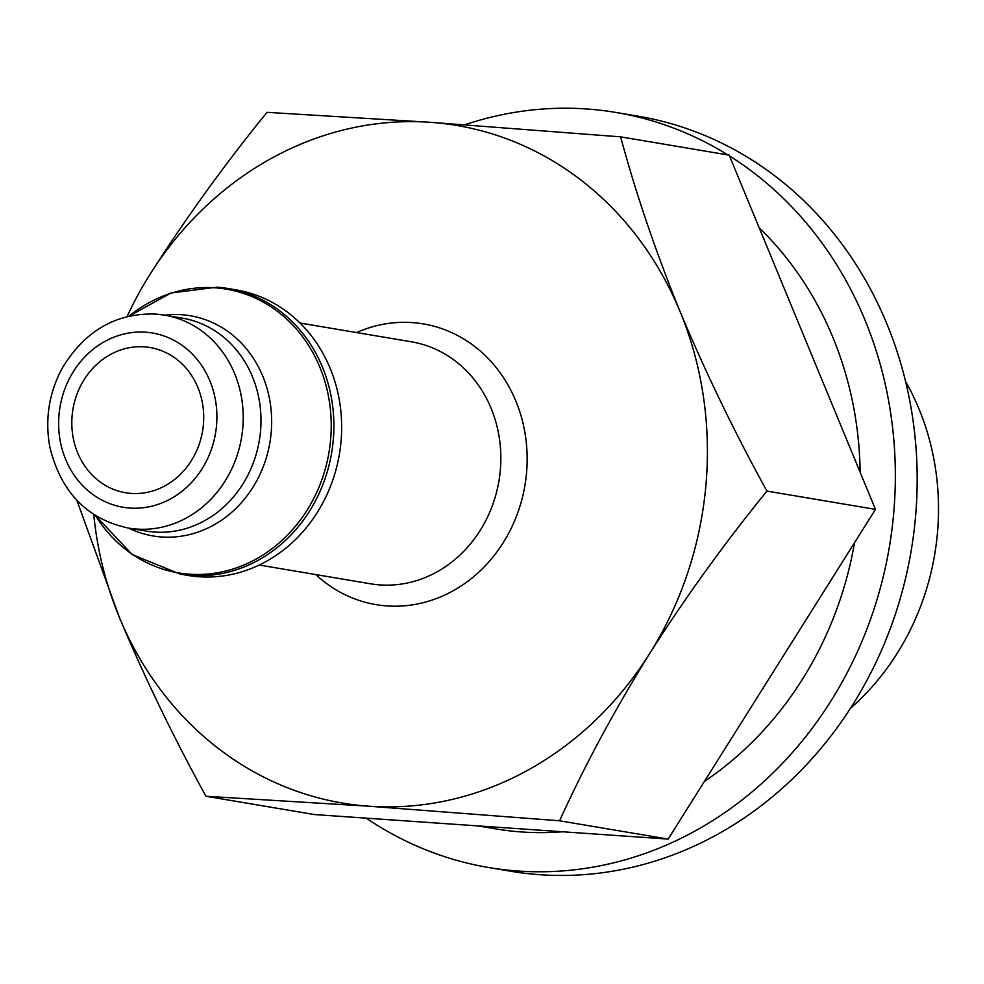 <?xml version="1.0" encoding="UTF-8"?>
<svg xmlns="http://www.w3.org/2000/svg" width="984" height="984" viewBox="0 0 984 984"><rect width="100%" height="100%" fill="white"/><g stroke="black" fill="none" stroke-linecap="round" stroke-linejoin="round"><path stroke-width="1.48" d="M93.726 514.386A343.588 306.688 -80.4 0 0 119.162 616.857A343.588 306.688 -80.4 0 0 369.123 806.228A343.588 306.688 -80.4 0 0 649.6 653.634A343.588 306.688 -80.4 0 0 680.116 311.67C655.651 251.535 635.824 193.27 620.621 136.85L430.168 122.299A343.588 306.688 -80.4 0 0 149.679 274.88A343.588 306.688 -80.4 0 0 127.047 316.651M76.875 500.315L119.162 616.857C144.414 677.115 173.344 736.93 205.951 796.265L369.123 806.228L559.576 820.791C584.717 765.49 614.729 709.771 649.6 653.634C685.233 597.669 724.335 543.488 766.917 491.09C734.31 431.779 705.38 371.977 680.116 311.67A343.588 306.688 -80.4 0 0 430.168 122.299L266.996 112.336C224.426 164.697 185.324 218.878 149.679 274.88M128.904 316.208L170.995 292.986L216.861 287.193L228.263 288.546A144.796 129.248 -80.4 0 1 331.645 452.8A144.796 129.248 -80.4 0 1 180.133 574.115L187.895 575.419A144.796 129.248 -80.4 0 0 339.406 454.116A144.796 129.248 -80.4 0 0 236.025 289.849L228.263 288.546A144.796 129.248 -80.4 0 0 217.058 287.217M144.304 346.848A73.628 65.719 -80.4 0 0 72.484 412.394A73.628 65.719 -80.4 0 0 125.521 492.738A73.628 65.719 -80.4 0 0 202.569 431.053A73.628 65.719 -80.4 0 0 149.999 347.524A73.628 65.719 -80.4 0 0 144.304 346.848M766.917 491.09L875.477 509.38L729.181 155.152L620.621 136.85M875.477 509.38L668.148 839.094L314.523 814.567L205.951 796.265M668.148 839.094L559.576 820.791M850.471 708.296A245.422 219.063 -80.4 0 0 905.551 381.448M366.245 818.147A382.862 341.731 -80.4 0 0 488.79 867.544L510.61 871.221A382.862 341.731 -80.4 0 0 911.221 550.474A382.862 341.731 -80.4 0 0 637.853 116.149L616.033 112.471A382.862 341.731 -80.4 0 0 586.415 108.953A382.862 341.731 -80.4 0 0 464.878 124.759M488.79 867.544A382.862 341.731 -80.4 0 0 872.796 612.761A382.862 341.731 -80.4 0 0 729.513 155.952M727.889 154.931A382.862 341.731 -80.4 0 0 616.033 112.471M477.966 825.896L495.309 828.823A343.588 306.688 -80.4 0 0 562.7 831.775M704.421 781.407A343.588 306.688 -80.4 0 0 854.543 542.688M860.139 472.234A343.588 306.688 -80.4 0 0 759.205 227.845M315.753 574.57A142.348 127.059 -80.4 0 0 516.649 515.776A142.348 127.059 -80.4 0 0 412.284 322.592A142.348 127.059 -80.4 0 0 356.54 332.555M259.222 565.037L370.525 583.795A122.717 109.531 -80.4 0 0 498.925 480.992A122.717 109.531 -80.4 0 0 411.3 341.78L300.009 323.035M95.411 515.468A143.885 128.424 -80.4 0 0 312.949 500.02A143.885 128.424 -80.4 0 0 215.139 287.82A143.885 128.424 -80.4 0 0 128.99 316.184M128.67 528.113A111.672 99.667 -80.4 0 0 267.992 451.705A111.672 99.667 -80.4 0 0 181.56 314.708A111.672 99.667 -80.4 0 0 164.562 315.138M128.547 528.088C87.182 519.257 60.946 492.271 49.852 447.13C44.76 419.123 49.003 392.591 62.582 367.524C85.251 330.587 116.296 312.777 155.693 314.08L164.439 315.114A107.982 96.383 -80.4 0 1 241.535 437.622A107.982 96.383 -80.4 0 1 128.547 528.088L146.321 531.077A107.982 96.383 -80.4 0 0 259.309 440.611A107.982 96.383 -80.4 0 0 182.2 318.115L164.439 315.114A107.982 96.383 -80.4 0 0 156.075 314.13M145.607 332.198A88.351 78.868 -80.4 0 0 65.633 459.368A88.351 78.868 -80.4 0 0 202.04 468.827A88.351 78.868 -80.4 0 0 145.607 332.198M180.133 574.115L132.25 554.595L95.325 515.419"/></g></svg>
